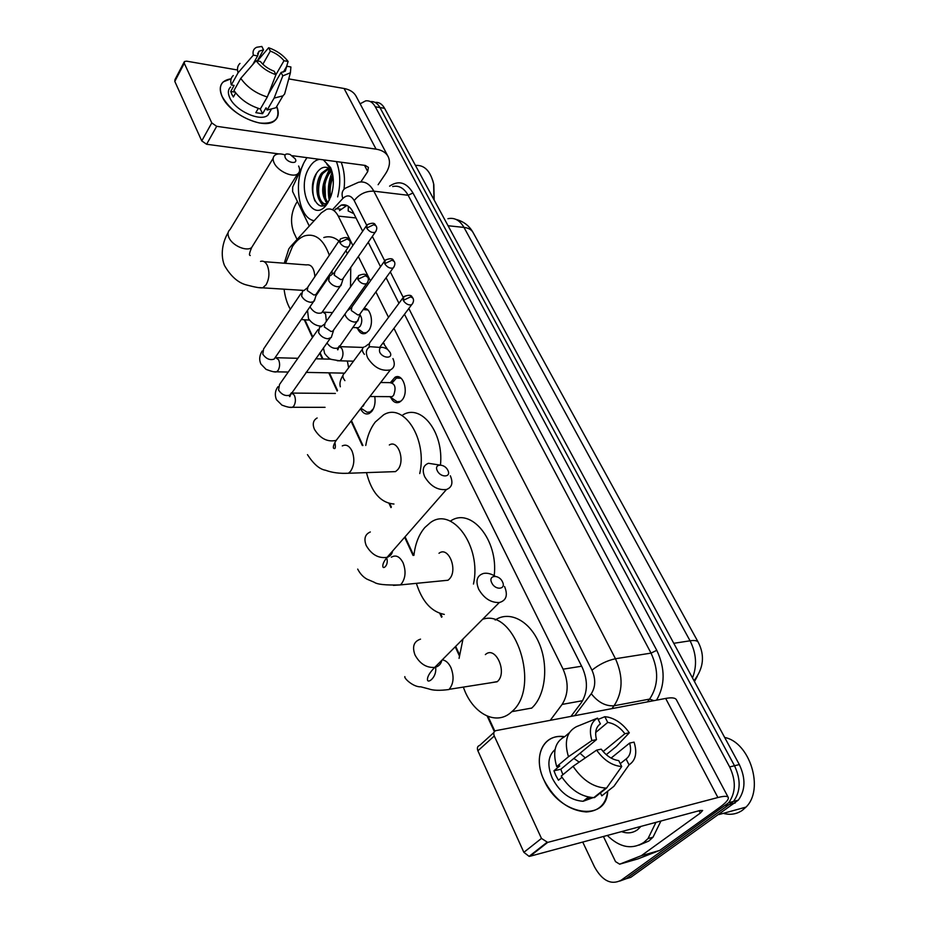 <?xml version="1.0" encoding="UTF-8"?>
<svg xmlns="http://www.w3.org/2000/svg" width="929" height="929" viewBox="0 0 929 929"><rect width="100%" height="100%" fill="white"/><g stroke="black" fill="none" stroke-linecap="round" stroke-linejoin="round"><path stroke-width="1.39" d="M390.726 382.202L395.011 377.267C403.058 372.634 409.19 391.922 402.152 399.958L399.586 402.141C395.963 403.616 392.99 402.025 390.679 397.345M383.096 342.801L387.451 349.258M363.959 308.44C370.88 307.394 374.282 323.733 368.581 330.794L365.515 333.383C362.205 334.51 359.569 332.907 357.595 328.587M374.747 396.555C375.63 402.385 374.701 407.274 371.948 411.187L369.324 413.44C365.782 414.891 362.856 413.312 360.522 408.725M352.869 245.523L338.272 216.109C335.206 210.349 331.339 208.073 326.648 209.269L321.364 212.822L290.626 246.533L288.803 248.914L284.239 263.209M353.844 213.658L348.178 210.964L348.363 206.284M550.258 720.323L562.115 704.414C568.478 694.242 568.803 682.501 563.102 669.182L393.954 328.32M388.519 317.346L375.885 291.903M370.427 280.906L358.339 256.543M305.176 320.424L312.829 336.972M320.064 352.648L322.99 358.977M329.389 372.854L337.552 390.517M351.429 420.57L362.937 445.502M389.75 503.564L391.376 507.083M405.079 536.776L413.672 555.368M440.567 613.604L442.03 616.775M455.686 646.352L459.367 654.341M488.062 716.468L494.832 731.135M375.084 102.411C378.939 101.981 382.109 103.955 384.583 108.321L379.949 107.555C377.476 103.165 374.306 101.191 370.45 101.633C374.306 101.191 377.476 103.165 379.949 107.555L734.502 765.74C740.994 779.57 740.668 791.45 733.527 801.402L625.96 878.799L619.817 881.075M384.583 108.321L739.321 764.567C745.801 778.339 745.476 790.184 738.346 800.113L630.745 877.359L625.96 878.799L733.527 801.402C740.668 791.45 740.994 779.57 734.502 765.74L379.949 107.555L375.293 106.777L729.66 766.936C736.151 780.801 735.826 792.727 728.696 802.702L621.129 880.251C611.154 885.314 602.259 880.843 594.467 866.827L582.727 842.069M327.089 174.338L329.632 168.73L327.089 174.338M360.115 103.804L365.596 100.889C369.533 100.332 372.761 102.295 375.293 106.777M297.071 239.473L293.959 232.912C290.196 223.03 290.858 213.322 295.921 203.799L297.408 201.454M329.377 197.865L329.876 181.341M362.682 231.228L352.939 211.858C349.873 206.192 345.994 203.927 341.303 205.088L334.579 210.117M570.952 716.398L581.333 702.649C587.755 692.523 588.08 680.841 582.332 667.614L404.487 314.281M398.947 303.272L386.092 277.736M380.542 266.716L368.244 242.272M339.491 210.639L346.9 205.46M222.159 96.558C218.071 86.362 221.067 80.428 231.147 78.768L223.285 81.857C219.685 85.282 219.302 90.183 222.159 96.558C230.09 110.028 242.504 118.842 259.412 122.988C274.856 124.347 280.628 118.831 276.737 106.429C279.257 112.606 278.607 117.344 274.798 120.607C264.707 130.327 229.73 114.581 222.159 96.558M309.276 226.084L292.612 191.525L292.693 187.008L303.086 164.735M325.661 201.535L324.86 183.303M378.115 184.72L385.442 173.897C389.588 167.568 390.517 161.867 388.229 156.78C386.092 152.635 382.04 150.092 376.071 149.151L216.678 126.321L206.61 144.262L278.944 153.924M387.904 156.177L356.295 96.616C354.077 92.319 350.001 89.614 344.09 88.499L288.745 78.895M236.442 69.814L186.555 61.151L184.418 61.535L184.29 63.277L174.803 81.404L174.954 79.65L184.093 62.162M206.61 144.262L201.756 140.906L211.777 122.918L184.29 63.277M211.777 122.918L216.678 126.321M201.756 140.906L174.803 81.404M292.391 155.712L365.294 165.443L368.407 167.383L367.733 171.586L360.858 181.921M252.746 64.554L257.6 55.914L259.005 51.234L263.522 49.818L257.275 60.919M262.861 64.252L270.327 51.095C275.925 53.22 280.477 56.437 283.995 60.733L275.936 74.668M235.676 92.923L233.388 96.999L231.762 94.177L230.74 91.448L234.096 85.445L231.298 84.98C230.16 80.928 230.822 77.781 233.26 75.551M270.281 111.132L267.935 115.126C260.631 122.222 235.281 110.83 229.753 97.766C227.663 93.109 227.942 89.521 230.601 87.024M258.297 108.379L255.812 112.664L262.582 113.698L266.042 107.787L267.146 110.052L274.125 98.091L282.788 75.888L281.069 72.45L268.295 94.468M278.642 103.189L275.971 107.729L267.146 110.052M260.352 108.995C249.077 105.546 240.274 99.403 233.957 90.531L240.762 78.373L256.09 60.71L260.352 61.477C263.917 65.866 268.551 69.129 274.229 71.254L275.948 74.692L267.32 96.988L260.352 108.995M285.737 89.904L284.622 94.003L282.962 95.85L274.125 98.091M267.32 96.988C255.998 93.469 247.137 87.268 240.762 78.373M286.55 66.609L288.118 61.488L283.995 60.733M270.327 51.095L268.644 47.739L257.438 60.954M268.644 47.739C276.784 50.596 283.275 55.183 288.118 61.488M283.368 72.09L286.771 66.226L290.905 66.969L290.405 72.776L282.788 75.888M275.948 74.692C267.633 71.847 261.014 67.19 256.09 60.71M286.771 66.226L285.296 71.127L281.069 72.45M257.6 55.914L253.338 55.136L238.068 72.81L231.298 84.98M238.068 72.81C236.907 68.758 237.545 65.622 239.996 63.416M253.338 55.136C252.444 51.327 253.559 48.703 256.694 47.263L261.839 46.462L263.522 49.818M258.181 108.565L259.005 108.612M235.083 92.157L230.74 91.448M262.582 113.698L260.294 108.972M330.469 186.613L331.014 182.49M314.165 220.719C297.837 218.199 292.74 178.96 305.989 159.207L307 157.663M331.316 169.392L326.834 164.178L331.502 169.902M328.111 202.336C316.998 216.352 305.56 187.6 317.323 172.097C320.493 167.917 323.931 166.442 327.635 167.673L331.932 171.25M323.338 159.846L330.585 167.58C334.068 176.173 334.243 185.603 331.084 195.868L327.658 203.045C313.166 226.374 294.992 188.575 309.752 166.814C312.667 162.285 315.988 159.8 319.704 159.358M329.214 168.439L323.083 173.293C314.931 183.826 318.217 205.297 326.555 203.846M328.552 168.056L321.62 173.108C313.003 184.279 317.288 206.9 326.172 203.474L327.728 202.754M331.734 170.971L328.878 174.025C322.897 184.999 322.56 194.533 327.867 202.603M331.13 170.17L327.438 173.839C321.213 185.649 321.109 195.404 327.136 203.091M333.105 177.253C329.876 184.023 329.04 190.677 330.596 197.227C329.528 190.968 330.259 184.511 332.791 177.869M332.814 175.151C328.251 183.152 327.24 191.142 329.807 199.12M336.426 161.588C340.409 172.271 340.815 184.047 337.657 196.89M341.164 162.227C344.253 170.146 345.193 179.158 344.009 189.261M415.449 165.432C424.379 164.781 430.429 170.948 433.622 183.907L434.006 199.758M432.821 180.644L433.843 184.604L434.168 200.049M319.611 200.559L322.758 205.704M327.147 176.905C324.488 183.791 323.745 190.457 324.918 196.925M321.469 175.941C318.693 183.001 317.939 189.864 319.181 196.507M321.004 202.185L323.292 205.588M316.661 173.073C312.179 183.059 311.61 192.361 314.931 201.001M285.18 157.57C287.653 163.109 298.267 164.479 295.294 158.905L290.092 154.458C285.853 153.262 284.216 154.295 285.18 157.57M298.604 166.024C300.253 169.577 299.916 172.225 297.594 173.955C292.496 177.973 277.632 171.017 274.101 162.877C272.534 159.405 272.847 156.815 275.042 155.108C277.411 153.575 280.744 153.517 285.04 154.922M309.403 320.11L301.275 319.53M290.336 309.276C287.131 303.713 285.052 297.013 284.077 289.174M285.563 263.313L292.53 246.417C296.119 240.936 300.218 237.406 304.828 235.792C315.512 233.086 323.675 239.577 329.319 255.278M314.885 276.645C314.153 268.04 311.308 264.126 306.326 264.904L264.138 261.676M332.048 270.896L332.164 274.31M323.791 237.534C329.121 235.861 334.173 237.023 338.934 241.041M345.948 250.586L347.295 253.652M350.744 267.482L350.523 286.956M379.671 352.079C382.609 358.617 393.536 358.919 390.075 352.405L387.498 349.292C381.354 345.936 378.753 346.865 379.671 352.079M392.921 358.571C395.336 364.052 394.465 367.838 390.343 369.916C381.482 371.519 373.922 367.501 367.663 357.851C365.364 352.486 366.177 348.77 370.102 346.703L380.704 347.458M389.983 471.804L395.522 471.618L397.67 469.749C405.578 461.121 398.1 439.185 389.321 444.979M393.966 504.029C380.681 502.868 371.519 492.405 366.479 472.629M365.759 445.444C367.361 436.003 370.52 428.223 375.235 422.08L383.584 414.857C403.813 402.118 427.619 439.22 419.745 473.569M402.989 414.798C421.418 403.639 443.923 432.577 440.462 464.988M437.292 470.713C440.543 477.924 451.633 477.471 447.859 470.353C444.643 463.234 433.588 463.559 437.292 470.713M450.344 475.811C453.306 482.825 452.017 487.388 446.454 489.513C437.722 490.442 430.487 486.204 424.727 476.798C421.894 469.923 423.136 465.417 428.432 463.292L439.498 465.011M441.403 580.892L448.01 580.242L449.195 579.197C458.38 570.348 448.533 545.648 438.987 553.289M444.306 614.406C431.451 611.897 422.149 601.551 416.378 583.342M413.928 555.345C415.251 543.744 418.898 534.465 424.855 527.498L430.232 522.748C451.958 505.829 481.919 546.438 473.465 584.051M450.368 521.157C470.62 506.63 498.571 539.842 494.205 575.643M491.778 582.866C495.331 590.716 506.526 589.497 502.438 581.775C498.931 574.017 487.748 575.097 491.778 582.866M504.563 586.501C508.082 595.175 506.34 600.529 499.303 602.538C490.86 602.793 483.986 598.357 478.679 589.218C475.311 580.695 476.983 575.423 483.719 573.39C487.33 572.81 491.197 573.774 495.296 576.294M489.664 682.978L497.387 681.572C507.896 672.573 495.447 645.051 485.368 654.597M482.639 619.283C515.27 608.054 541.34 687.495 511.833 711.649L511.635 711.835C496.214 726.583 472.234 713.46 463.397 687.205M459.065 658.382L463.002 639.001M495.169 620.026C509.347 610.423 529.495 620.479 539.122 643.228C548.911 665.849 545.416 695.833 531.736 708.061L531.539 708.246M343.3 373.121L344.264 373.412M302.494 291.253L301.623 296.096C303.655 299.661 306.698 301.739 310.727 302.308L313.445 301.762L314.908 299.092M339.306 240.483L307.882 287.003L307.255 290.51L313.851 295.004L315.825 294.621L316.835 293.134M348.63 367.756L347.353 361.009M364.168 410.328L367.187 412.29L370.299 411.907L373.458 408.644M319.576 327.345L318.554 332.524C320.644 336.193 323.722 338.284 327.786 338.795L331.258 337.517L331.943 335.392M357.375 277.202L325.057 323.199L324.326 326.95L331.003 331.49L332.826 331.13L333.976 329.516M363.216 406.147L364.435 403.627M360.882 330.945L363.518 332.826L366.85 332.594M356.086 327.635L358.408 327.74L360.15 326.265C362.391 322.108 362.31 318.264 359.929 314.71M329.458 276.052L328.703 280.721C330.724 284.181 333.674 286.202 337.552 286.782L340.153 286.283L341.5 283.833M366.247 226.037L334.8 271.86L334.266 275.239L340.664 279.629L342.557 279.269L343.486 277.922M367.838 309.961L363.796 309.636M345.019 314.002L345.588 315.976C347.667 319.518 350.651 321.562 354.553 322.096L356.968 321.62L358.489 318.984M384.234 261.537L351.917 306.895L351.278 310.495L357.758 314.931L359.523 314.606L360.568 313.143M384.246 343.637L382.887 343.08M401.096 378.254L396.416 378.068L392.375 382.76M394.035 399.609L397.24 401.769L400.875 401.282M389.379 396.648L392.096 396.671L393.559 395.417C396.439 387.567 395.092 383.305 389.518 382.632L380.669 382.504M364.017 346.958C362.24 348.003 361.904 349.768 362.984 352.265L364.389 354.39M402.768 298.116L369.533 342.964L369.057 347.283M544.104 780.314C532.154 756.113 543.79 733.225 564.635 736.674L559.165 736.5C541.468 737.138 533.478 758.61 544.104 780.314C559.363 815.708 606.707 822.885 607.705 791.194C605.987 804.293 598.833 811.214 586.257 811.958C568.745 810.529 554.694 799.985 544.104 780.314M585.282 757.913L580.044 753.268M641.045 855.795L659.451 850.499L641.045 855.795L619.666 864.179L615.532 861.636L603.42 836.495M659.962 850.221L718.779 808.079C725.677 803.074 728.847 799.555 728.29 797.512C727.535 795.932 724.074 795.944 717.896 797.523L547.692 842.394L530.018 856.248L699.967 810.506L702.649 810.483L700.338 813.072L641.544 855.528M659.451 850.499L638.049 858.849L619.666 864.179M728.173 797.279L676.463 699.862C675.453 697.795 671.841 697.319 665.663 698.434L496.016 730.612C493.798 731.332 493.218 733.132 494.274 736L477.889 750.795C476.856 747.938 477.448 746.15 479.666 745.406L493.88 732.54M530.018 856.248L529.112 856.364L523.863 852.334L541.468 838.422L494.274 736M541.468 838.422L547.692 842.394M523.863 852.334L477.889 750.795M562.904 774.705L560.814 769.258L596.488 739.6C594.653 732.238 595.953 727.001 600.389 723.877L598.462 725.491M595.686 732.493L607.717 722.425C614.115 723.401 619.84 727.163 624.903 733.713L603.13 751.538M573.843 758.424L579.208 762.094M561.999 777.283L558.434 780.221L555.867 775.564L553.951 770.78L559.757 765.926L556.703 766.599C552.36 751.735 555.077 741.737 564.867 736.569L569.349 732.737M593.143 797.628L583.087 801.286C570.371 800.345 560.141 792.739 552.395 778.444C546.984 765.601 547.866 755.974 555.043 749.564M591.959 797.57L586.652 798.475L588.429 797.07L583.087 801.286M600.401 792.948L601.806 795.839L613.918 786.306L629.049 764.857L626.088 758.97L620.258 763.638M594.49 797.616L593.782 797.628C581.229 796.908 570.383 789.731 561.232 776.087L573.077 766.297L596.615 750.144L601.214 749.157C606.382 755.892 612.223 759.713 618.749 760.607L621.71 766.53L606.579 788.059L594.49 797.616M606.265 754.662L616.252 746.521L629.316 732.795L624.903 733.713M606.579 788.059L605.882 788.071C593.283 787.293 582.355 780.035 573.077 766.297M607.717 722.425L604.849 716.7L598.148 719.406M604.849 716.7L608.077 717.13C616.252 719.151 623.324 724.376 629.316 732.795M611.108 758.076L629.641 743.072L634.066 742.132C637.387 752.85 635.715 760.421 629.049 764.857M621.71 766.53C612.257 765.751 603.896 760.294 596.615 750.144M629.641 743.072C631.592 750.365 630.408 755.66 626.088 758.97M596.488 739.6L591.878 740.552L568.467 756.752L556.703 766.599M568.467 756.752C564.008 741.83 566.667 731.808 576.444 726.675L597.51 718.129L600.389 723.877M591.878 740.552C588.765 729.671 590.647 722.193 597.51 718.129M560.814 769.258L553.951 770.78M724.678 737.475C749.784 742.155 764.59 789.336 745.999 807.104L742.306 810.343C736.581 814.222 730.24 815.232 723.261 813.363M655.944 822.362L648.036 838.562L643.82 842.44C631.917 849.907 619.736 847.573 607.287 835.45M660.937 821.015L653.029 837.18L648.814 841.047L639.013 845.146M640.975 826.392L637.538 829.725C632.742 833.139 627.412 833.766 621.559 831.618M356.004 217.955L338.272 216.109M581.635 666.221L563.102 669.182M582.646 700.687L562.115 704.414M693.986 680.702C703.578 668.381 705.018 655.595 698.294 642.334C697.4 640.638 694.66 640.127 690.061 640.801L463.989 227.419C468.506 227.953 471.549 229.684 473.128 232.61L698.178 642.125M697.273 676.417L694.439 681.549M692.488 677.926C697.214 665.826 696.402 653.447 690.061 640.801L673.769 643.309M448.057 225.747L463.989 227.419C459.75 220.208 454.397 217.305 447.917 218.71M739.321 764.567L729.66 766.936M735.222 802.97L725.572 805.582M389.588 186.148C398.692 180.063 406.484 182.351 412.964 192.977L656.768 650.312C665.303 668.555 665.234 685.172 656.536 700.164M621.129 880.251L625.96 878.799M366.641 225.143L354.204 200.571C350.93 195.136 347.121 194.451 342.766 198.527C341.28 193.441 342.29 189.934 345.785 187.995L358.513 182.293C364.691 180.9 369.788 183.861 373.83 191.165L408.145 195.276C404.069 188.099 398.913 185.173 392.677 186.532M354.204 200.571C359.36 194.068 365.91 190.933 373.83 191.165L615.462 658.742C623.371 676.498 622.906 692.175 614.057 705.773L649.615 699.096C658.487 685.753 658.951 670.424 651.043 653.11L408.145 195.276L412.964 192.977M574.645 715.702L591.285 693.719C598.079 702.336 605.673 706.354 614.057 705.773L611.839 708.641M647.385 701.906L649.615 699.096L653.9 700.663M591.285 693.719C595.628 686.903 595.849 679.064 591.97 670.181C599.182 664.374 607.02 660.554 615.462 658.742L651.043 653.11L656.768 650.312M342.766 198.527L332.477 209.733M591.97 670.181L408.83 308.474M403.128 297.21L390.308 271.895M384.618 260.643L372.332 236.384M340.838 209.188L335.926 208.653M376.071 149.151L344.09 88.499M367.733 171.586L364.493 165.339M329.249 200.269C327.403 190.584 328.378 181.213 332.176 172.155M273.172 158.22L230.044 229.568C227.826 231.379 227.442 234.003 228.859 237.429C232.076 245.488 246.464 251.852 251.62 247.578L253.675 244.281M259.005 287.584L262.721 287.839L266.112 284.75C269.375 278.654 269.793 272.255 267.355 265.555C265.566 261.908 263.29 260.526 260.55 261.397M317.137 417.98C313.212 420.198 312.283 423.938 314.362 429.21C320.168 438.593 327.461 442.32 336.205 440.381L340.2 435.178M342.801 473.36L348.421 473.256L350.523 471.34C354.344 465.406 354.843 458.624 352.01 450.971C349.339 445.757 346.099 444.074 342.278 445.908M370.323 531.969C365.039 534.268 363.669 538.774 366.2 545.497C371.507 554.636 378.451 558.584 387.056 557.365C390.157 556.332 392.003 554.218 392.595 551.036M393.385 585.386L400.271 584.922L401.433 583.853C405.601 578.07 406.147 571.056 403.07 562.8C399.737 556.459 395.824 554.601 391.341 557.203M420.523 639.14C413.846 641.37 412 646.642 414.984 654.945C419.85 663.782 426.423 667.951 434.702 667.417C438.616 666.557 440.996 664.177 441.832 660.264M497.166 681.77L449.16 689.33C453.666 683.709 454.258 676.486 450.937 667.637C448.672 662.934 445.781 660.333 442.262 659.834M349.49 240.286C348.247 240.147 349.525 235.083 340.281 239.055L339.735 242.527C342.29 246.208 345.205 247.648 348.491 246.87L349.443 245.581M339.735 242.527L347.086 238.997L349.594 240.472C350.616 242.341 350.256 244.478 348.491 246.87L315.825 294.621M274.299 371.751L276.575 371.821L278.073 370.45C279.931 367.106 280.105 363.541 278.595 359.767L275.46 357.444M301.112 293.285L263.604 348.932L262.791 354.181C266.1 358.849 269.874 360.487 274.125 359.105L275.576 357.003M367.698 276.981C366.49 276.83 367.687 271.883 358.478 275.634L357.828 279.362C360.324 283.02 363.227 284.495 366.525 283.763L367.617 282.37M357.828 279.362L365.294 275.774L367.791 277.167C368.848 279.234 368.418 281.441 366.525 283.763L332.826 331.13M289.964 407.262L292.426 407.297L293.796 406.043C295.712 402.71 295.898 399.11 294.342 395.231L291.451 392.77M318.02 329.563L279.513 384.501L278.549 390.087C281.766 394.732 285.505 396.404 289.778 395.115L291.416 392.828M376.082 225.863C374.817 225.793 376.291 220.847 367.141 224.737L366.676 228.081C369.196 231.646 372.018 233.063 375.142 232.343L376.024 231.158M366.676 228.081L373.83 224.655L376.164 226.026C377.209 227.802 376.872 229.904 375.142 232.343L342.557 279.269M320.969 326.056L321.597 326.323M310.077 306.686L310.553 307.801C313.886 312.388 317.59 314.06 321.678 312.841L322.99 310.948M326.393 321.295L325.58 314.014L322.677 311.819M394.198 261.374C392.967 261.27 394.349 256.427 385.233 260.132L384.687 263.697C387.161 267.25 389.959 268.69 393.106 268.017L394.105 266.739M384.687 263.697L391.945 260.213L394.279 261.525C395.348 263.418 394.964 265.578 393.106 268.017L359.523 314.606M337.192 360.719L339.724 360.812L341.315 359.418C343.312 356.016 343.509 352.428 341.895 348.63L339.294 346.366M326.962 342.975C330.259 347.458 333.917 349.118 337.935 347.957L339.422 345.913M412.859 297.954C411.675 297.826 412.952 293.088 403.906 296.583L403.244 300.404C405.671 303.946 408.446 305.409 411.605 304.782L412.731 303.411M403.244 300.404L410.618 296.85L412.94 298.104C414.032 300.183 413.591 302.413 411.605 304.782L379.856 347.121M362.403 349.13L344.613 373.191C342.847 374.271 342.476 376.048 343.521 378.521L344.891 380.635M717.896 797.523L665.663 698.434M700.338 813.072L699.119 810.738M395.011 377.267L399.784 377.348M363.657 308.858L366.525 309.009M472.896 232.192C469.122 225.631 463.443 221.346 455.849 219.349M738.346 800.113L728.696 802.702M304.549 320.354L312.458 337.494M319.692 353.159L322.375 358.966M328.773 372.843L337.169 391.028M351.034 421.081L362.31 445.514M389.019 503.39L390.958 507.582M404.661 537.264L413.033 555.414M439.765 613.337L441.565 617.239M455.222 646.816L459.251 655.56M487.202 716.131L494.356 731.611M346.238 205.623L341.303 205.088M259.005 51.234L257.554 53.836M271.071 109.785L267.935 115.126M282.962 95.85L275.971 107.729M290.405 72.776L284.622 94.003M330.956 168.463L330.585 167.58M326.172 203.474L326.903 203.556M433.843 184.604L433.622 183.907M304.108 290.44L262.721 287.839C260.329 288.141 255.127 287.235 247.137 285.122C238.439 283.124 230.856 276.528 224.4 265.334C219.29 252.177 224.458 238.509 228.104 232.738M250.261 255.533L249.785 255.266C249.018 254.999 249.622 252.433 251.62 247.578L297.594 173.955M390.343 369.916L336.205 440.381C333.941 443.888 333.023 446.466 333.465 448.115C335.172 449.497 335.729 447.975 335.114 443.539L334.719 442.854M395.522 471.618L348.421 473.256C339.631 473.674 332.001 472.664 325.533 470.237C319.634 469.331 313.619 464.128 307.464 454.653M386.545 557.505C389.297 564.902 383.073 569.674 382.876 566.585C382.481 564.391 383.874 561.313 387.056 557.365L446.454 489.513M448.01 580.242L400.271 584.922C385.79 585.328 377.116 584.434 374.224 582.251L367.013 579.173C363.146 577.037 360.046 573.681 357.688 569.105M435.48 666.65C437.536 676.579 428.188 683.744 427.514 680.063C427.096 676.997 429.5 672.782 434.702 667.417L499.303 602.538M511.833 711.649L531.736 708.061M404.858 676.614C403.767 678.1 413.266 687.239 420.849 686.833L428.803 688.923C433.1 690.514 439.8 690.723 448.939 689.527M344.647 373.144L305.978 372.39M288.245 372.053L276.575 371.821C275.321 372.378 271.825 371.565 266.077 369.382L260.898 364.005C258.959 359.767 259.4 355.435 262.199 350.988M313.445 301.762L274.566 358.466M316.441 294.075L314.316 300.996M331.038 359.198L315.686 358.78M297.872 358.304L276.807 357.735M306.976 288.106L303.667 290.789M370.299 411.907L371.333 411.907M360.916 408.214L367.187 412.29M325.057 407.332L292.426 407.297C290.626 407.785 287.131 407.065 281.952 405.149L276.459 399.702C274.589 395.034 275.077 390.714 277.922 386.754M330.294 338.295L289.453 396.404C289.883 397.078 290.196 396.369 290.382 394.279M333.511 330.585L331.258 337.517M335.369 393.443L292.438 393.083M324.024 324.418L320.853 326.903M356.55 327.832L363.518 332.826M358.408 327.74L352.73 327.484M307.522 310.414L308.498 318.635C312.005 323.617 316.452 326.125 321.84 326.137M321.84 312.608L340.153 286.283M343.115 278.793L340.943 285.609M332.501 312.597L323.873 312.156M315.895 295.863L328.192 277.91M333.976 272.847L330.515 275.634M353.496 361.172L339.724 360.812L331.653 359.453C330.074 359.407 327.74 357.41 324.639 353.461L323.408 347.957M338.237 347.551C338.179 349.548 337.924 350.221 337.471 349.594L356.968 321.62M360.127 314.107L357.828 320.935M382.597 343.475L384.118 343.533M363.297 347.446L340.084 346.656M350.976 307.975L347.62 310.588M390.041 396.915L397.24 401.769M390.993 382.318L393.397 380.855M392.096 396.671L369.905 396.52M342.987 375.409C340.246 379.682 339.364 383.468 340.328 386.778M396.416 378.068L400.968 378.138M368.476 344.148L365.236 346.575M529.112 856.364L546.786 842.498M605.882 788.071L593.782 797.628M648.036 838.562L653.029 837.18M718.965 814.547L745.999 807.104"/></g></svg>
